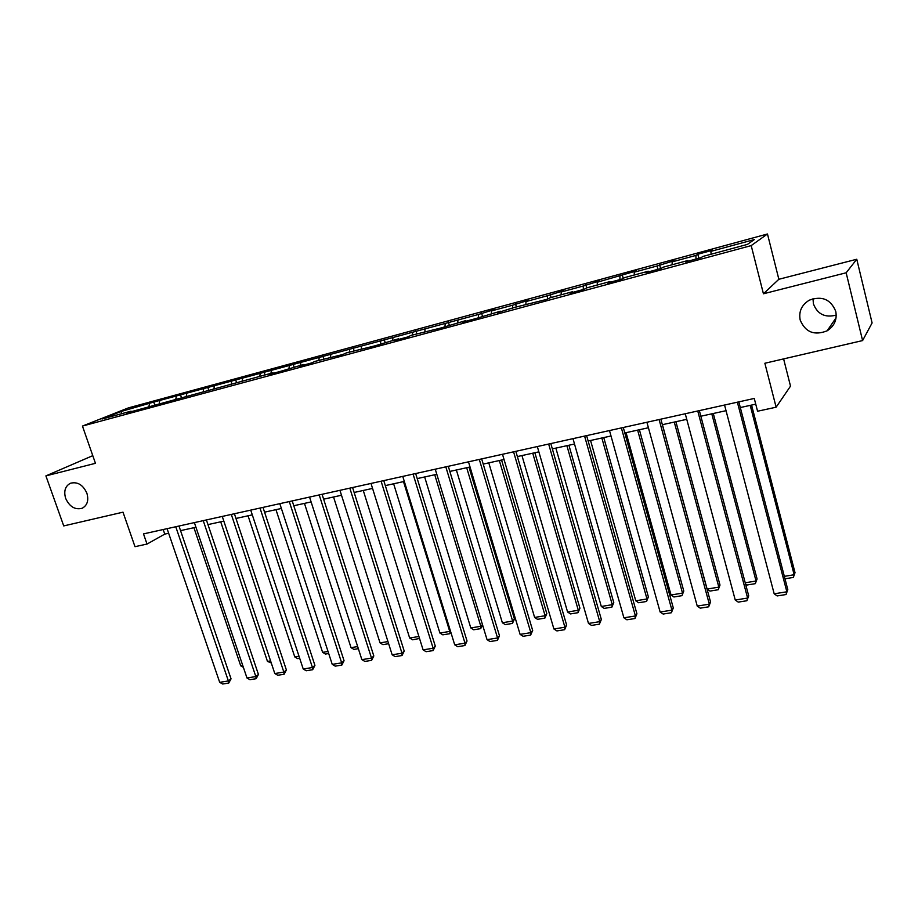 <?xml version="1.0" encoding="UTF-8"?>
<svg xmlns="http://www.w3.org/2000/svg" width="918" height="918" viewBox="0 0 918 918"><rect width="100%" height="100%" fill="white"/><g stroke="black" fill="none" stroke-linecap="round" stroke-linejoin="round"><path stroke-width="1.38" d="M86.889 493.207C88.897 500.413 87.325 505.428 82.15 508.262C75.047 510.052 69.55 506.747 65.648 498.371C63.594 491.107 65.212 486.058 70.502 483.224C77.571 481.525 83.033 484.853 86.889 493.207M836.241 315.103C825.018 317.972 817.41 314.208 813.417 303.824L812.992 298.683M835.759 311.363C837.25 319.636 834.37 326.119 827.141 330.813C814.323 335.839 805.338 332.224 800.175 320.003C798.614 311.466 801.666 304.856 809.332 300.163C821.977 295.573 830.779 299.314 835.759 311.363M92.775 455.661L45.9 475.891L63.732 525.922L123.001 512.175L134.992 546.68L147.018 544.064L164.758 534.115L168.648 533.255M767.471 233.987L128.451 407.867L82.448 426.067L751.199 245.599L767.471 233.987L778.854 279.279L763.432 293.783L846.155 272.784L856.769 259.243L778.854 279.279M856.769 259.243L872.1 322.941L862.599 340.578L764.866 363.253L776.123 407.202L790.513 386.145L783.605 358.904M846.155 272.784L862.599 340.578M131.595 411.608L131.044 411.161L126.5 412.985L273.059 372.742L269.031 374.452L280.656 371.308L303.353 364.538L299.452 366.225L311.34 363.012L315.195 361.336L342.724 354.532L346.453 352.879L374.842 345.856L398.469 338.811L394.969 340.406L407.695 336.963L411.138 335.38L441.34 327.875L465.621 320.646L462.431 322.172L475.776 318.569L500.413 311.225L497.384 312.728L514.011 307.553L547.185 299.257L549.962 297.822L572.534 291.717L569.86 293.129L584.215 289.25L586.809 287.85L609.942 281.596L607.464 282.962L622.175 278.992L624.573 277.638L648.28 271.223L646.02 272.543L661.098 268.469L663.289 267.161L687.605 260.586L685.551 261.859L701.031 257.671L702.993 256.42L747.436 244.395L754.321 239.575L710.911 251.36L712.758 250.189L697.795 254.252L698.839 258.268M131.044 411.161L102.047 419.01L120.855 411.551L153.776 402.061L154.694 404.769M697.795 254.252L695.867 255.445L672.102 261.894L674.156 260.678L657.426 265.887L634.235 272.176L636.484 270.913L597.285 282.216L599.718 280.897L583.309 286.003L561.208 292.004L563.824 290.65L547.553 295.711L525.968 301.574L528.757 300.175L512.646 305.189L491.555 310.915L494.504 309.481L478.53 314.449L153.776 402.061M776.123 407.202L757.568 411.23L754.263 398.446L143.495 533.897L147.018 544.064M159.721 401.005L159.101 404.172M176.29 396.507L175.808 399.055M186.744 393.661L186.239 396.473M203.67 389.071L203.222 391.642M214.353 386.168L213.917 388.739M231.623 381.475L231.198 384.068M242.536 378.514L242.123 381.108M260.184 373.729L259.783 376.334M271.326 370.7L270.948 373.316M289.354 365.812L288.986 368.428M300.737 362.713L300.393 365.341M319.166 357.71L318.833 360.361M330.801 354.555L330.48 357.205M349.632 349.448L349.333 352.11M361.531 346.212L361.244 348.886M380.775 340.991L380.511 343.665M392.938 337.686L392.686 340.371M412.63 332.339L412.4 335.047M425.068 328.965L424.85 331.673M445.207 323.503L445.012 326.223M457.933 320.038L457.761 322.769M478.53 314.449L478.37 317.307M491.555 310.915L491.417 313.658M512.646 305.189L512.519 308.299M525.968 301.574L525.876 304.34M547.553 295.711L547.472 299.119M572.924 292.303L572.534 291.717M561.208 292.004L561.15 294.793M583.309 286.003L583.274 289.503M610.321 282.193L609.942 281.596M597.285 282.216L597.274 285.028M619.914 276.066L619.948 279.588M648.647 271.831L648.28 271.223M634.235 272.176L634.281 275.01M657.426 265.887L657.529 269.433M687.949 261.205L687.605 260.586M672.102 261.894L672.194 264.751M695.867 255.445L696.028 259.025M710.911 251.36L711.06 254.24M763.432 293.783L751.199 245.599M45.9 475.891L95.449 463.315L82.448 426.067M180.548 530.638L195.947 527.253M207.973 524.603L223.82 521.126M235.972 518.452L252.301 514.86M264.568 512.164L281.39 508.469M293.783 505.738L311.11 501.928M323.629 499.174L341.496 495.25M354.141 492.473L372.547 488.422M385.331 485.611L404.31 481.434M417.22 478.599L436.796 474.296M449.843 471.427L470.027 466.987M483.224 464.083L504.039 459.505M517.373 456.567L538.855 451.851M552.338 448.891L574.507 444.014M588.128 441.019L611.009 435.981M624.802 432.952L648.418 427.754M662.36 424.69L686.744 419.331M700.847 416.233L726.046 410.69M740.31 407.546L755.744 404.161M120.855 411.551L122.014 413.605M149.462 403.782L148.968 406.318M163.186 529.537L164.758 534.115M659.56 264.636L660.616 268.595M622.243 274.78L623.23 278.395M585.81 284.672L586.705 287.908M550.238 294.345L551.133 297.512M515.491 303.778L516.386 306.91M481.537 313.004L482.443 316.09M448.363 322.023L449.269 325.064M415.934 330.836L416.829 333.842M384.217 339.453L385.124 342.425M353.2 347.876L354.107 350.814M322.849 356.115L323.767 359.018M293.163 364.194L294.07 367.051M264.097 372.088L265.015 374.923M235.651 379.811L236.569 382.611M207.789 387.385L208.707 390.15M180.502 394.797L181.42 397.54M737.372 402.187L786.864 591.789L787.793 589.597L738.829 401.866M724.554 405.033L774.184 593.808L786.864 591.789L786.049 594.531L777.179 595.931L774.184 593.808M787.793 589.597L786.049 594.531M750.201 405.377L794.15 574.737L795.022 572.683L751.567 405.079M784.339 576.355L794.15 574.737L793.336 577.433L784.982 578.799M795.022 572.683L793.336 577.433M697.749 410.977L747.619 598.054L748.709 595.862L699.355 410.621M685.253 413.743L735.249 600.028L747.619 598.054L746.896 600.739L738.256 602.116L735.249 600.028M748.709 595.862L746.896 600.739M659.101 419.549L709.327 604.159L710.543 601.979L660.857 419.159M646.915 422.257L697.244 606.087L709.327 604.159L708.696 606.809L700.25 608.152L697.244 606.087M710.543 601.979L708.696 606.809M711.783 413.823L756.053 581.002L757.075 578.948L713.286 413.49M745.221 582.792L756.053 581.002L755.342 583.653L746.942 585.03L745.565 584.055M757.075 578.948L755.342 583.653M674.271 422.073L718.851 587.13L707.112 589.058L662.429 424.678M719.999 585.076L718.232 589.735L719.999 585.076L675.912 421.718M718.232 589.735L710.016 591.077L707.112 589.058M621.383 427.914L671.93 610.137L673.296 607.945L623.288 427.49M609.495 430.553L660.134 612.019L671.93 610.137L671.402 612.742L663.152 614.05L660.134 612.019M673.296 607.945L671.402 612.742M584.582 436.073L635.428 615.967L636.908 613.775L586.613 435.625M572.981 438.643L623.896 617.803L635.428 615.967L634.969 618.525L626.914 619.799L623.896 617.803M636.908 613.775L634.969 618.525M548.654 444.037L599.752 621.658L601.359 619.478L550.811 443.566M537.328 446.561L588.495 623.448L599.752 621.658L599.385 624.183L591.513 625.422L588.495 623.448M601.359 619.478L599.385 624.183M637.631 430.129L682.51 593.108L671.035 595.002L626.076 432.676M683.784 591.054L681.959 595.667L683.784 591.054L639.41 429.739M681.959 595.667L673.938 596.987L671.035 595.002M601.852 438.001L646.983 598.961L635.772 600.808L590.561 440.479M648.383 596.907L646.524 601.474L648.383 596.907L603.757 437.576M646.524 601.474L638.676 602.759L635.772 600.808M566.899 445.689L612.26 604.675L601.301 606.477L555.86 448.11M613.775 602.621L611.87 607.154L612.26 604.675L613.775 602.621L568.908 445.241M611.87 607.154L604.205 608.404L601.301 606.477M532.738 453.194L578.306 610.263L567.588 612.019L521.952 455.569M579.924 608.209L577.996 612.696L578.306 610.263L579.924 608.209L534.861 452.723M577.996 612.696L570.503 613.924L567.588 612.019M499.335 460.538L545.108 615.726L534.62 617.447L488.789 462.856M546.83 613.672L544.856 618.124L545.108 615.726L546.83 613.672L501.572 460.044M544.856 618.124L537.523 619.329L534.62 617.447M466.688 467.721L512.623 621.073L502.364 622.76L456.372 469.993M514.447 619.019L512.451 623.437L512.623 621.073L514.447 619.019L469.018 467.205M512.451 623.437L505.267 624.607L502.364 622.76M434.742 474.744L480.837 626.294L470.796 627.946L424.655 476.958M482.547 624.86L480.722 628.635L480.837 626.294L482.455 624.573M480.722 628.635L473.699 629.782L470.796 627.946M403.495 481.617L449.728 631.423L439.906 633.041L393.627 483.786M450.784 632.066L449.682 633.718L450.382 630.758M449.682 633.718L442.809 634.843L439.906 633.041M418.906 636.495L409.657 638.01L363.264 490.464M419.526 638.469L412.561 639.789L409.657 638.01M419.285 637.7L419.285 638.687M387.958 641.579L380.041 642.887L333.544 496.994M388.635 643.713L382.932 644.643L380.041 642.887M357.664 646.57L351.032 647.66L304.455 503.397M358.341 648.67L353.923 649.393L351.032 647.66M328.024 651.447L322.608 652.342L275.962 509.662M328.701 653.524L325.5 654.052L322.608 652.342M299.004 656.221L294.77 656.921L248.055 515.79M299.681 658.286L297.65 658.608L294.77 656.921M270.581 660.903L267.471 661.408L220.71 521.803M271.258 662.934L267.471 661.408M513.575 451.828L564.914 627.224L566.624 625.043L515.836 451.323M502.502 454.284L553.91 628.979L564.914 627.224L564.616 629.702L556.916 630.918L553.91 628.979M566.624 625.043L564.616 629.702M479.299 459.425L530.845 632.663L532.681 630.482L481.675 458.897M468.49 461.823L520.093 634.372L530.845 632.663L530.627 635.095L523.111 636.289L520.093 634.372M532.681 630.482L530.627 635.095M445.815 466.849L497.556 637.976L499.484 635.807L448.294 466.298M435.247 469.19L487.045 639.651L497.556 637.976L497.407 640.374L490.051 641.544L487.045 639.651M499.484 635.807L497.407 640.374M413.089 474.113L465.001 643.174L467.032 641.005L415.67 473.539M402.761 476.396L454.708 644.815L465.001 643.174L464.91 645.538L457.726 646.685L454.708 644.815M467.032 641.005L464.91 645.538M381.096 481.204L433.147 648.257L435.281 646.1L383.77 480.607M370.998 483.442L423.095 649.864L433.147 648.257L433.135 650.587L426.101 651.7L423.095 649.864M435.281 646.1L433.135 650.587M349.815 488.146L401.992 653.226L404.207 651.08L352.581 487.527M339.935 490.338L392.158 654.798L401.992 653.226L402.038 655.521L395.153 656.622L392.158 654.798M404.207 651.08L402.038 655.521M319.212 494.928L371.515 658.103L373.81 655.945L322.069 494.297M309.55 497.074L361.876 659.64L371.515 658.103L371.606 660.363L364.871 661.43L361.876 659.64M373.81 655.945L371.606 660.363M289.285 501.572L341.668 662.865L344.055 660.719L292.211 500.918M279.818 503.661L332.236 664.368L341.668 662.865L341.829 665.091L335.231 666.135L332.236 664.368M344.055 660.719L341.829 665.091M259.989 508.067L312.453 667.524L314.92 665.389L262.996 507.39M250.729 510.121L303.227 669.004L312.453 667.524L312.671 669.727L306.21 670.748L303.227 669.004M314.92 665.389L312.671 669.727M231.313 514.424L283.846 672.091L286.382 669.968L234.4 513.736M222.259 516.432L274.803 673.537L283.846 672.091L284.11 674.26L277.787 675.258L274.803 673.537M286.382 669.968L284.11 674.26M203.245 520.644L255.835 676.566L258.428 674.443L206.401 519.944M194.375 522.617L246.976 677.977L255.835 676.566L256.145 678.7L249.948 679.687L246.976 677.977M258.428 674.443L256.145 678.7M175.763 526.748L228.387 680.949L231.049 678.838L178.976 526.025M167.076 528.665L219.7 682.338L228.387 680.949L228.743 683.049L222.672 684.013L219.7 682.338M231.049 678.838L228.743 683.049M242.742 665.481L240.723 665.814L193.927 527.701M240.723 665.814L243.362 667.329M82.15 508.262L82.907 507.895M827.141 330.813L836.08 317.812"/></g></svg>
